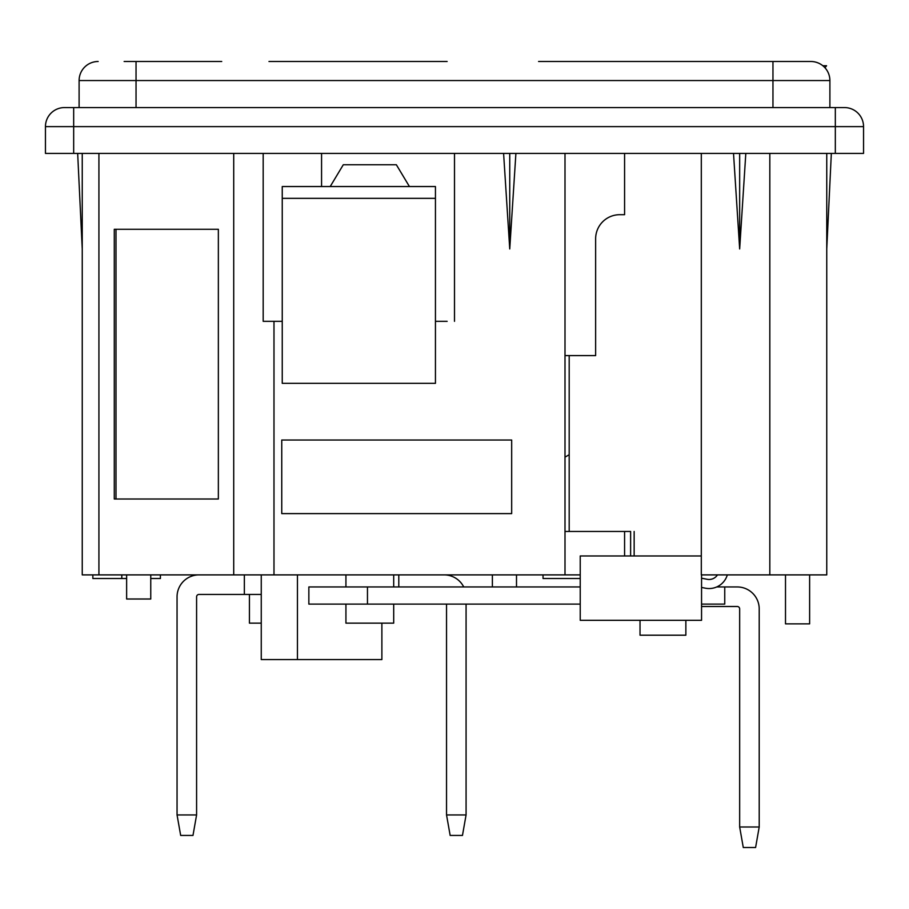 <?xml version="1.0" encoding="UTF-8"?>
<svg xmlns="http://www.w3.org/2000/svg" width="909" height="909" viewBox="0 0 909 909"><rect width="100%" height="100%" fill="white"/><g stroke="black" fill="none" stroke-linecap="round" stroke-linejoin="round"><path stroke-width="1.36" d="M829.894 107.569L829.894 80.549A19.055 19.055 0 0 0 824.974 67.766L826.565 65.743L822.827 65.743A19.055 19.055 0 0 0 810.839 61.494L538.582 61.494M810.839 61.494A19.055 19.055 -90 0 1 829.894 80.549A19.055 19.055 -90 0 0 810.839 61.494L562.944 61.494M79.106 107.569L79.106 80.549A19.055 19.055 0 0 1 98.161 61.494A19.055 19.055 0 0 0 79.106 80.549L136.043 80.549L136.043 61.494M733.518 153.416L739.665 248.952L739.665 153.416M160.404 574.886L160.404 578.51L150.758 578.51M126.635 578.51L92.854 578.51L92.854 574.886M121.806 574.886L121.806 578.51M543.037 574.886L543.037 578.51L580.226 578.51M809.624 574.886L809.624 623.858L785.501 623.858L785.501 574.886M826.758 153.416L826.758 574.886L701.305 574.886L701.305 153.416M630.619 555.967L630.619 531.458L624.585 531.458L624.585 555.967M565 355.589L595.634 355.589L595.634 238.817A24.123 24.123 0 0 1 619.756 214.694L624.585 214.694L624.585 153.416M516.505 574.886L516.505 586.953M492.383 574.886L492.383 586.953M150.758 574.886L150.758 599.008L126.635 599.008L126.635 574.886M261.258 574.886L261.258 659.57L297.448 659.57L297.448 574.886M381.882 623.142L381.882 659.57L297.448 659.57M435.445 198.344L282.245 198.344L282.245 186.538L435.445 186.538L435.445 383.325L282.245 383.325L282.245 198.344M218.353 499.007L116 499.007L116 229.284L218.353 229.284L218.353 499.007L114.284 499.007L114.284 229.284L218.353 229.284M831.337 153.416L826.758 248.952M82.242 248.952L82.242 574.886L82.242 153.416L82.242 248.952L77.663 153.416M580.226 574.886L82.242 574.886M282.245 321.332L263.178 321.332L263.178 153.416M447.137 321.332L435.445 321.332M268.973 61.494L447.137 61.494L268.973 61.494M124.135 61.494L221.728 61.494L124.135 61.494M454.5 153.416L454.5 321.332M565 531.458L624.585 531.458M565 574.886L565 153.416M509.744 153.416L509.744 248.952L515.903 153.416M503.597 153.416L509.744 248.952M511.676 440.024L511.676 513.608L281.756 513.608L281.756 440.024L511.676 440.024M745.812 153.416L739.665 248.952M844.495 107.569A19.055 19.055 -90 0 1 863.55 126.635A19.055 19.055 -90 0 0 844.495 107.569A19.055 19.055 0 0 1 863.55 126.635L863.55 153.416L45.45 153.416L45.45 126.635A19.055 19.055 0 0 1 64.505 107.569L844.495 107.569L835.326 107.569L835.326 153.416M261.258 623.142L249.43 623.142L249.43 594.429M321.57 153.416L321.57 186.538M393.699 574.886L393.699 586.953M393.699 604.11L393.699 623.142L345.931 623.142L345.931 604.11M345.931 586.953L345.931 574.886M330.206 186.538L343.284 164.756L396.358 164.756L409.425 186.538M685.863 620.313L685.863 635.198L640.027 635.198L640.027 620.313M701.555 587.453A214.944 214.944 0 0 1 705.339 588.18A18.998 18.998 0 0 0 727.325 574.886M717.462 574.886A9.931 9.931 0 0 1 707.134 579.283A224.012 224.012 0 0 0 701.555 578.238M367.463 604.11L308.855 604.11L308.855 586.953L367.463 586.953L367.463 604.11L580.226 604.11M716.724 586.953L724.746 586.953L724.746 604.11L701.555 604.11M580.226 586.953L367.463 586.953M569.193 531.458L569.193 355.589M634.152 555.967L634.152 531.458M701.305 555.967L580.226 555.967L580.226 620.313L701.555 620.313L701.555 574.886M569.193 454.727L565 457.147M177.05 814.941L196.594 814.941L192.981 835.439L180.675 835.439L177.05 814.941L177.05 596.838A21.952 21.952 0 0 1 199.014 574.886M244.351 574.886L244.351 594.429L261.258 594.429M196.594 814.941L196.594 596.838A2.409 2.409 0 0 1 199.014 594.429L244.351 594.429M463.726 586.953A21.952 21.952 0 0 0 444.126 574.886M398.79 574.886L398.79 586.953M446.535 814.941L450.16 835.439L462.465 835.439L466.078 814.941L446.535 814.941L446.535 604.11M466.078 604.11L466.078 814.941M759.208 826.997L739.665 826.997L743.278 847.506L755.595 847.506L759.208 826.997L759.208 608.905A21.952 21.952 0 0 0 737.256 586.953L724.746 586.953M739.665 826.997L739.665 608.905A2.409 2.409 0 0 0 737.256 606.496L701.555 606.496M136.043 107.569L136.043 80.549L772.957 80.549L772.957 61.494M772.957 107.569L772.957 80.549L829.894 80.549M769.821 574.886L769.821 153.416M98.922 574.886L98.922 153.416M233.715 153.416L233.715 574.886M273.984 321.332L273.984 574.886M863.55 126.635L73.674 126.635L73.674 107.569M45.45 126.635L73.674 126.635L73.674 153.416"/></g></svg>
